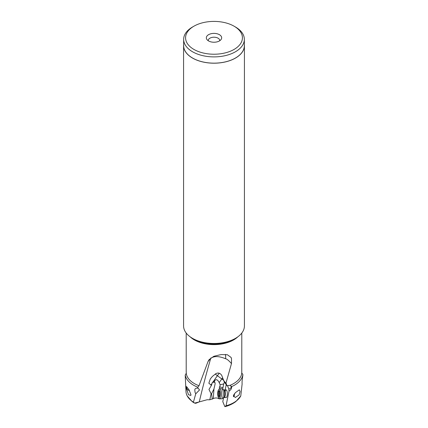 <?xml version="1.0" encoding="UTF-8"?>
<svg xmlns="http://www.w3.org/2000/svg" width="428" height="428" viewBox="0 0 428 428"><rect width="100%" height="100%" fill="white"/><g stroke="black" fill="none" stroke-linecap="round" stroke-linejoin="round"><path stroke-width="0.64" d="M234.1 26.21L234.1 26.21A28.43 16.414 180 0 1 234.1 49.418A28.43 16.414 180 0 1 193.9 49.418A28.43 16.414 180 0 1 193.9 26.21A28.43 16.414 180 0 1 234.1 26.21L235.459 26.991L234.1 26.21M219.42 34.684A7.667 4.424 0 0 0 209.656 34.165A7.667 4.424 0 0 0 207.002 39.617A7.667 4.424 0 0 0 208.58 40.944A7.667 4.424 0 0 0 220.998 39.617A7.667 4.424 0 0 0 219.42 34.684M235.454 26.991A30.345 17.516 180 0 1 235.459 26.991A30.345 17.516 180 0 1 244.345 39.376A30.345 17.516 180 0 1 225.609 55.56A30.345 17.516 180 0 1 192.547 51.767A30.345 17.516 180 0 1 183.655 39.376A30.345 17.516 180 0 1 192.541 26.991L193.9 26.21M183.655 39.376L183.655 45.636A30.345 17.516 0 0 0 192.547 58.021A30.345 17.516 0 0 0 225.609 61.819A30.345 17.516 0 0 0 244.345 45.636L244.345 39.376M244.345 44.405A30.42 17.564 180 0 1 244.42 45.636A30.42 17.564 180 0 1 225.642 61.862A30.42 17.564 180 0 1 192.493 58.053A30.42 17.564 180 0 1 183.58 45.636A30.42 17.564 180 0 1 183.655 44.405M183.58 45.636L183.58 325.917A30.42 17.564 0 0 0 192.493 338.334L192.493 338.334A30.42 17.564 0 0 0 235.507 338.334A30.42 17.564 0 0 0 244.42 325.917L244.42 45.636M194.023 339.217A28.248 16.307 0 0 0 194.028 339.217L192.493 338.334L194.023 339.217A28.248 16.307 0 0 0 233.977 339.217L235.507 338.334M227.541 385.73L228.846 389.095A2.397 1.771 158.8 0 0 231.066 386.404A2.397 1.771 158.8 0 0 230.724 385.895L230.045 385.328L226.958 385.687L225.995 383.017L231.505 363.442A11.503 8.897 -30.3 0 1 231.468 363.565C228.729 360.478 226.77 358.873 225.593 358.75C218.986 356.01 214.032 355.887 210.737 358.38L208.035 361.521L199.015 385.74A27.799 16.05 0 0 1 194.344 383.568A27.799 16.05 0 0 1 186.26 373.27L186.212 371.327M230.045 385.328A27.799 16.05 0 0 0 241.772 372.954L242.879 374.511L242.788 375.875C242.157 379.502 241.938 382.199 242.125 383.97L240.761 395.98A28.023 16.178 0 0 1 226.043 405.787L224.839 406.595L225.246 406.6C229.312 405.498 232.859 403.807 235.881 401.528L240.75 395.991M241.799 333.043L241.772 372.954M230.992 357.359L230.933 357.262A11.497 8.892 -30.3 0 1 231.505 358.536L230.992 357.359L227.348 354.726L221.538 354.582A27.799 16.05 0 0 1 220.11 354.791L213.818 356.315L209.099 359.643L208.035 361.521M231.505 358.536L231.505 363.442M195.735 393.83L199.518 389.951L198.111 388.132L196.211 388.212L195.243 388.747L194.783 389.662L195.029 392.251L195.735 393.83L193.424 402.16L194.579 403.096L195.756 403.304L199.277 401.897L207.104 399.747L209.784 399.779L211.106 393.808L208.966 389.453L211.448 385.382L208.848 383.204L210.325 378.914L212.427 376.378L215.937 373.601C218.366 372.483 220.313 373.114 221.779 375.49L224.17 381.776L226.958 385.687M199.277 401.897C202.481 388.089 206.301 373.585 210.737 358.38A11.497 8.576 37.6 0 1 210.87 357.931M225.995 383.017C225.342 382.803 224.288 381.466 222.833 378.999M220.704 398.832L218.976 398.757C217.162 397.751 215.268 397.698 213.294 398.607L209.784 399.779M212.299 399.185L211.571 393.792L211.106 393.808M224.465 382.183L223.742 383.755L222.988 387.527L219.955 387.126L220.12 384.713L219.216 382.632C217.659 379.502 216.092 378.914 214.508 380.867L213.529 382.316L214.851 382.172L215.161 383.697L213.952 388.966L211.571 393.792M213.529 382.316L212.422 382.236L211.448 385.382M229.141 385.409A2.397 1.771 158.8 0 0 228.268 385.591A3.322 1.626 28 0 0 227.84 385.724M228.846 389.095A3.804 1.172 -90.3 0 0 229.023 391.09C230.96 389.913 231.826 388.421 231.623 386.612L230.724 385.895M231.623 386.612A28.949 16.713 0 0 0 242.879 374.511M223.582 397.751L222.79 401.667L224.839 406.595M186.201 371.788L186.201 333.043M193.959 402.812L192.119 401.528L187.207 395.916A28.023 16.178 0 0 1 185.993 391.663L185.212 375.099L186.26 373.27M185.212 375.099A28.949 16.713 0 0 0 193.531 385.173A28.949 16.713 0 0 0 197.827 387.217L199.015 385.74M192.119 401.528A27.397 15.82 0 0 0 193.761 402.673L193.948 402.802M197.827 387.217L197.511 388.18M194.579 403.096L199.009 402.004M187.207 395.916A28.023 16.178 0 0 0 193.424 402.16M186.239 387.966L188.491 394.712L190.824 395.445L190.947 394.632L188.807 389.4L186.201 386.468A3.831 2.568 22.2 0 1 186.228 386.409M223.496 398.179L223.223 397.976M222.688 389.202L223.02 387.361M225.171 389.897L226.225 384.66M219.955 387.126L219.473 386.757L219.318 388.993M219.152 398.907L219.19 398.324M223.71 383.953L220.12 384.713M229.023 391.09L226.043 405.787M224.154 397.564L223.662 397.703A4.039 1.247 -90.3 0 0 224.449 395.991A4.039 1.247 -90.3 0 0 223.619 389.769L224.112 389.903A3.831 1.182 89.7 0 1 225.171 391.93A3.831 1.182 89.7 0 1 225.128 395.868A3.831 1.182 89.7 0 1 224.154 397.564L226.161 397.553A3.831 1.182 -90.3 0 0 227.134 395.857A3.831 1.182 -90.3 0 0 227.172 391.914A3.831 1.182 -90.3 0 0 226.118 389.892A3.831 1.182 -90.3 0 0 225.149 391.583M233.351 395.825L235.341 397.5L239.086 394.91L240.092 391.502L239.343 389.817L235.346 392.69L233.351 395.825M219.735 40.746A5.746 3.317 0 0 0 219.746 40.521A5.746 3.317 0 0 0 218.066 38.178A5.746 3.317 0 0 0 211.801 37.455A5.746 3.317 0 0 0 208.254 40.521A5.746 3.317 0 0 0 208.265 40.746M189.518 390.582A2.873 1.926 22.2 0 1 187.689 389.721A2.873 1.926 22.2 0 1 186.731 388.1A2.873 1.926 22.2 0 1 187.127 387.035M187.689 389.721L187.362 389.448A3.831 2.568 22.2 0 1 186.078 387.281A3.831 2.568 22.2 0 1 186.201 386.468M233.56 396.735L233.859 396.398A2.873 0.888 -90.3 0 0 234.303 395.285A2.873 0.888 -90.3 0 0 234.442 393.701M233.453 396.537A3.831 1.182 -90.3 0 0 233.64 395.82A3.831 1.182 -90.3 0 0 233.795 394.627M219.917 398.837L221.72 398.826A5.077 1.568 -90.3 0 0 222.014 398.736A5.077 1.568 -90.3 0 0 223.004 396.579A5.077 1.568 -90.3 0 0 221.955 388.758A5.077 1.568 -90.3 0 0 221.661 388.667L219.858 388.678A5.077 1.568 89.7 0 1 221.255 391.363A5.077 1.568 89.7 0 1 221.201 396.59A5.077 1.568 89.7 0 1 219.917 398.837A5.077 1.568 89.7 0 1 219.409 398.564L218.585 397.66A4.12 1.268 89.7 0 1 217.911 391.465A4.12 1.268 89.7 0 1 218.542 389.865A4.12 1.268 89.7 0 1 219.971 391.251A4.12 1.268 89.7 0 1 220.046 396.06A4.12 1.268 89.7 0 1 218.585 397.66M218.542 389.865L219.355 388.956A5.077 1.568 89.7 0 1 219.858 388.678M219.307 391.117A1.327 0.412 89.7 0 1 219.04 391.449A1.327 0.412 89.7 0 1 218.729 390.994L218.435 391.47A1.327 0.412 89.7 0 1 218.114 393.032L218.098 394.108A1.327 0.412 89.7 0 1 218.366 395.804L218.644 396.403A1.327 0.412 89.7 0 1 218.911 396.077A1.327 0.412 89.7 0 1 219.222 396.531L219.521 396.055A1.327 0.412 89.7 0 1 219.837 394.493L219.853 393.412A1.327 0.412 89.7 0 1 219.591 391.722L219.537 391.117M237.861 336.809A27.799 16.05 180 0 1 194.344 339.918A27.799 16.05 180 0 1 190.139 336.809M213.294 398.607L213.952 388.966M211.833 383.686L210.865 385.082M219.393 373.27A5.746 1.782 -53.5 0 0 217.376 375.693A5.746 0.551 34.8 0 1 215.257 374.008M219.216 382.632L221.768 378.951L217.376 375.693L212.844 382.225M223.357 380.085A5.746 0.551 34.8 0 1 221.768 378.951A5.746 1.782 126.5 0 1 222.608 377.828M225.711 406.311A27.397 15.82 0 0 0 235.881 401.528M225.593 358.75A11.497 3.82 104.4 0 0 225.668 356.973A11.497 3.82 104.4 0 0 225.444 354.395M214.417 382.183L214.508 380.867M219.04 391.449L218.435 391.47M218.366 395.804L219.511 395.793M218.098 394.108L219.965 394.097M218.114 393.032L219.671 393.022M224.112 389.903L226.118 389.892M223.619 389.769L221.955 388.758M223.662 397.703L222.014 398.736M219.521 396.071L218.911 396.077"/></g></svg>
